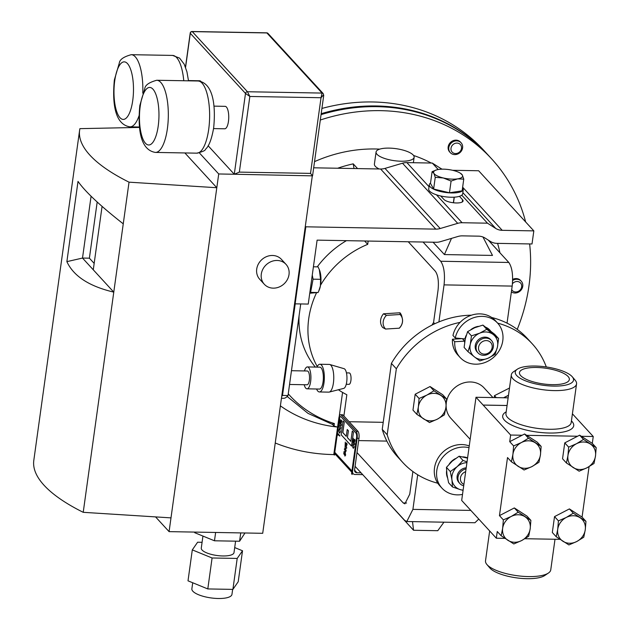 <?xml version="1.0" encoding="UTF-8"?>
<svg xmlns="http://www.w3.org/2000/svg" width="630" height="630" viewBox="0 0 630 630"><rect width="100%" height="100%" fill="white"/><g stroke="black" fill="none" stroke-linecap="round" stroke-linejoin="round"><path stroke-width="0.94" d="M568.087 376.488A25.176 7.946 7.9 0 0 540.949 367.7A25.176 7.946 7.9 0 0 519.466 372.606A25.176 7.946 7.9 0 0 520.719 375.637A25.176 7.946 7.9 0 0 547.856 384.434A25.176 7.946 7.9 0 0 569.339 379.52A25.176 7.946 7.9 0 0 568.087 376.488M289.556 384.465L307.078 384.78A6.891 2.339 -89 0 0 309.48 379.102A6.891 2.339 -89 0 0 308.101 371.409A6.891 2.339 -89 0 0 307.322 370.991L291.462 370.708M304.195 384.725A10.946 3.709 -89 0 0 305.77 388.175A10.946 3.709 -89 0 0 307.007 388.828L319.449 389.057A10.946 3.709 -89 0 0 323.269 380.032A10.946 3.709 -89 0 0 321.079 367.818A10.946 3.709 -89 0 0 319.843 367.164L307.393 366.936A10.946 3.709 -89 0 0 304.447 370.944M307.007 388.828A10.946 3.709 -89 0 0 310.818 379.811A10.946 3.709 -89 0 0 308.629 367.597A10.946 3.709 -89 0 0 307.393 366.936M316.575 389.001A13.86 4.694 -89 0 0 317.843 391.135A13.86 4.694 -89 0 0 319.402 391.962L328.821 392.136A13.86 4.694 -89 0 0 329.254 392.08A13.86 4.694 -89 0 0 333.695 380.087A13.86 4.694 -89 0 0 330.876 365.25A13.86 4.694 -89 0 0 329.742 364.486A13.86 4.694 -89 0 0 329.317 364.416L319.898 364.25A13.86 4.694 -89 0 0 316.961 367.109M319.402 391.962A13.86 4.694 -89 0 0 324.23 380.551A13.86 4.694 -89 0 0 321.457 365.077A13.86 4.694 -89 0 0 319.898 364.25M329.254 392.08L343.736 388.387A9.891 3.355 -89 0 0 346.909 379.827A9.891 3.355 -89 0 0 344.893 369.235A9.891 3.355 -89 0 0 344.09 368.692L329.742 364.486M346.445 372.873L349.217 372.928A5.709 1.937 91 0 1 349.855 373.267A5.709 1.937 91 0 1 351.005 379.638A5.709 1.937 91 0 1 349.012 384.339L346.24 384.292M319.434 269.908A12.805 4.339 91 0 1 319.528 270.136A12.805 4.339 91 0 1 320.418 285.918A12.805 4.339 91 0 1 319.166 290.154L318.079 292.517L309.747 293.226M309.85 292.501L310.59 292.383L313.079 279.177L320.575 279.31L320.402 285.933L318.709 291.194M492.951 397.569L484.076 387.907A22.507 19.955 137.5 0 0 462.176 383.402A22.507 19.955 137.5 0 0 446.465 401.845M535.193 366.03A29.421 9.285 7.9 0 0 517.348 369.188A29.421 9.285 7.9 0 0 523.152 379.827A29.421 9.285 7.9 0 0 553.612 386.095A29.421 9.285 7.9 0 0 572.308 376.819A29.421 9.285 7.9 0 0 535.193 366.03M572.308 376.819L575.182 380.213A32.933 10.395 -172.1 0 1 576.56 383.891A32.933 10.395 -172.1 0 1 554.258 390.6A32.933 10.395 -172.1 0 1 511.324 374.842A32.933 10.395 -172.1 0 1 513.655 371.668L517.348 369.188M548.423 573.04L544.737 575.521A29.421 9.285 -172.1 0 1 526.893 578.687A29.421 9.285 -172.1 0 1 489.778 567.898L486.903 564.504A32.933 10.395 7.9 0 0 528.444 576.584A32.933 10.395 7.9 0 0 548.423 573.04A32.933 10.395 7.9 0 0 550.754 569.874L555.006 539.256M489.66 530.956L485.517 560.826A32.933 10.395 7.9 0 0 486.903 564.504M477.43 352.162A9.151 8.111 -42.5 0 1 479.674 340.389A9.151 8.111 -42.5 0 1 491.495 340.523A9.151 8.111 -42.5 0 1 492.085 341.255A9.151 8.111 -42.5 0 1 489.841 353.028A9.151 8.111 -42.5 0 1 478.012 352.894A9.151 8.111 -42.5 0 1 477.43 352.162M478.012 352.894L477.115 351.918A9.151 8.111 -42.5 0 1 476.532 351.186A9.151 8.111 -42.5 0 1 478.776 339.412A9.151 8.111 -42.5 0 1 490.597 339.546L491.495 340.523M479.58 351.666A7.213 6.394 -42.5 0 1 481.682 342.129A7.213 6.394 -42.5 0 1 491.14 343.066A7.213 6.394 -42.5 0 1 489.037 352.611A7.213 6.394 -42.5 0 1 479.58 351.666M463.719 485.785A9.151 8.111 -42.5 0 1 459.884 483.58A9.151 8.111 -42.5 0 1 459.916 472.752A9.151 8.111 -42.5 0 1 466.05 468.94M459.884 483.58L458.987 482.596A9.151 8.111 -42.5 0 1 459.018 471.776A9.151 8.111 -42.5 0 1 466.208 467.83M463.916 484.336A7.213 6.394 -42.5 0 1 461.94 474.398A7.213 6.394 -42.5 0 1 465.672 471.681M413.17 154.988A19.207 6.064 -172.1 0 1 414.13 157.303A19.207 6.064 -172.1 0 1 397.735 161.052A19.207 6.064 -172.1 0 1 377.031 154.342A19.207 6.064 -172.1 0 1 376.071 152.027A19.207 6.064 -172.1 0 1 392.466 148.278A19.207 6.064 -172.1 0 1 413.17 154.988M379.173 168.982A19.207 6.064 -172.1 0 1 375.362 166.383A19.207 6.064 -172.1 0 1 374.401 164.06L376.071 152.027M487.675 154.555A182.952 162.162 137.5 0 0 487.352 154.208L483.69 150.216A182.952 162.162 137.5 0 0 372.771 101.973A182.952 162.162 137.5 0 0 321.906 108.447M487.352 154.208A182.952 162.162 137.5 0 0 376.433 105.966A182.952 162.162 137.5 0 0 321.182 113.699M512.647 280.468A7.316 6.489 -42.5 0 1 513.253 280.122A7.316 6.489 -42.5 0 1 521.254 281.193A7.316 6.489 -42.5 0 1 518.482 292.162A7.316 6.489 -42.5 0 1 511.379 291.887M512.663 279.389A7.316 6.489 -42.5 0 1 520.608 280.492L521.254 281.193M512.45 283.744A5.575 4.946 -42.5 0 1 514.419 282.145A5.575 4.946 -42.5 0 1 521.317 284.193A5.575 4.946 -42.5 0 1 518.403 291.32A5.575 4.946 -42.5 0 1 511.694 289.65M448.82 147.601A7.316 6.489 -42.5 0 1 453.836 141.372A7.316 6.489 -42.5 0 1 461.097 142.782A7.316 6.489 -42.5 0 1 462.593 147.845A7.316 6.489 -42.5 0 1 457.577 154.082A7.316 6.489 -42.5 0 1 450.316 152.673A7.316 6.489 -42.5 0 1 448.82 147.601M450.316 152.673L449.67 151.972A7.316 6.489 -42.5 0 1 448.174 146.9A7.316 6.489 -42.5 0 1 453.19 140.663A7.316 6.489 -42.5 0 1 460.451 142.073L461.097 142.782M451.009 148.223A5.575 4.946 -42.5 0 1 456.978 143.081A5.575 4.946 -42.5 0 1 461.499 148.412A5.575 4.946 -42.5 0 1 455.522 153.562A5.575 4.946 -42.5 0 1 451.009 148.223M320.3 120.023A182.952 162.162 -42.5 0 1 380.74 110.66A182.952 162.162 -42.5 0 1 491.66 158.902L487.998 154.909A182.952 162.162 137.5 0 0 377.079 106.667A182.952 162.162 137.5 0 0 321.048 114.629M491.66 158.902A182.952 162.162 -42.5 0 1 525.633 221.949M529.641 243.936A182.952 162.162 -42.5 0 1 517.238 329.38M335.609 454.592A182.952 162.162 -42.5 0 1 334.498 454.584M333.9 454.577A182.952 162.162 -42.5 0 1 333.018 454.561A182.952 162.162 -42.5 0 1 275.239 443M497.59 243.361A142.175 126.016 -42.5 0 1 499.921 252.772M314.527 161.634A142.175 126.016 -42.5 0 1 375.425 148.987A142.175 126.016 -42.5 0 1 379.756 149.129M413.563 155.468A142.175 126.016 -42.5 0 1 431.219 163.036M383.497 313.795L386.45 315.354A10.245 9.08 137.5 0 0 383.135 322.402A10.245 9.08 137.5 0 0 385.3 328.726A10.245 9.08 137.5 0 0 385.654 329.088L382.701 327.529A11.364 10.072 137.5 0 1 380.567 320.82A11.364 10.072 137.5 0 1 383.497 313.795L399.979 312.779A11.364 10.072 137.5 0 1 401.853 316.543L402.334 318.544A10.245 9.08 137.5 0 0 400.397 314.874A10.245 9.08 137.5 0 0 400.05 314.512L399.979 312.779M386.45 315.354L400.05 314.512M400.373 314.85A10.245 9.08 137.5 0 1 402.523 321.15A10.245 9.08 137.5 0 1 399.207 328.198L399.255 328.246A10.245 9.08 137.5 0 0 402.562 321.198A10.245 9.08 137.5 0 0 402.334 318.544M346.421 240.668A87.814 77.837 137.5 0 0 317.252 266.86M368.164 241.054L367.707 244.353A87.814 77.837 137.5 0 0 320.536 285.217M316.449 292.95A87.814 77.837 137.5 0 0 308.724 318.678A87.814 77.837 137.5 0 0 317.244 366.542M367.707 244.353L364.62 240.991M232.651 589.381L231.958 594.381A20.231 6.387 -172.1 0 1 218.248 598.5A20.231 6.387 -172.1 0 1 191.874 588.822L192.717 582.758M235.589 541.17L234.006 552.605A16.522 5.213 -172.1 0 1 222.815 555.967A16.522 5.213 -172.1 0 1 201.277 548.061L202.947 536.067M261.3 274.058A14.726 13.057 137.5 0 0 264.309 284.264A14.726 13.057 137.5 0 0 278.925 287.099A14.726 13.057 137.5 0 0 289.012 274.554A14.726 13.057 137.5 0 0 286.004 264.348A14.726 13.057 137.5 0 0 271.388 261.513A14.726 13.057 137.5 0 0 261.3 274.058M286.004 264.348L281.421 259.355A14.726 13.057 137.5 0 0 266.805 256.52A14.726 13.057 137.5 0 0 256.717 269.065A14.726 13.057 137.5 0 0 259.725 279.271L264.309 284.264M213.554 128.591L224.737 128.796A11.23 3.804 -89 0 0 228.454 121.401A11.23 3.804 -89 0 0 225.138 106.344L213.956 106.139M155.563 516.899L169.084 531.633L262.71 533.303L312.315 175.849M237.195 558.432L242.518 550.777L238.219 581.726L232.903 589.389L237.195 558.432L212.089 557.983L192.3 549.88L197.615 542.217L202.08 542.296M192.3 549.88L188.008 580.828L207.798 588.94L232.903 589.389M194.764 532.09L194.686 532.681L214.476 540.792L239.581 541.241L240.739 532.909M244.983 532.988L239.581 541.241M208.144 145.774L234.281 174.25L218.72 173.967L216.807 187.724L129.032 182.164A206.364 65.134 -172.1 0 1 79.616 130.245A206.364 65.134 -172.1 0 1 79.908 128.646L139.553 127.418M169.084 531.633L216.807 187.724L184.881 152.948M170.998 517.876L83.223 512.316A206.364 65.134 -172.1 0 1 33.807 460.396L79.616 130.245M200.931 81.451A11.23 3.804 -89 0 0 199.663 80.766L188.48 80.569M234.281 174.25L245.495 93.429L249.842 96.461L321.024 97.729L322.072 93.075A1.827 1.622 -42.5 0 1 323.182 93.555L323.725 95.374L312.559 175.857L234.281 174.25L239.345 172.116L310.519 173.384L321.024 97.729L323.552 94.823M312.338 175.636L310.519 173.384M239.345 172.116L249.842 96.461L247.456 91.744L322.072 93.075L266.884 32.941L192.26 31.61L247.456 91.744A1.827 1.622 -42.5 0 0 245.495 93.429L190.299 33.295L185.574 67.379M199.363 152.885L218.72 173.967M83.223 512.316L123.252 223.839C100.335 205.86 85.255 191.717 78.01 181.409L66.874 261.639L82.506 258.064L93.279 269.805L102.076 206.388M123.252 223.839L129.032 182.164M93.279 269.805L113.77 292.131C89.176 286.303 73.545 276.137 66.874 261.639M91.082 196.237L82.506 258.064L89.389 258.182L94.169 263.395M97.185 202.002L89.389 258.182M214.476 540.792L215.633 532.46M242.518 550.777L234.707 547.572M207.798 588.94L212.089 557.983M305.314 226.264L305.826 226.816L435.802 229.131A14.64 12.97 137.5 0 0 440.189 228.525L457.695 223.343A14.64 12.97 -42.5 0 1 462.081 222.729L487.47 223.185L495.668 228.399A14.64 12.97 137.5 0 0 502.22 230.32L533.831 230.879L532.011 243.975L496.944 243.353A14.64 12.97 -42.5 0 1 490.384 241.432L485.1 238.069A14.64 12.97 137.5 0 0 478.548 236.155L462.357 235.864A14.64 12.97 137.5 0 0 457.971 236.47L440.465 241.66A14.64 12.97 -42.5 0 1 436.078 242.266L317.111 240.14L308.243 304.077L295.131 303.849L305.826 226.816M294.627 303.298L295.131 303.849M417.706 474.776L412.91 509.379L406.807 521.522L404.728 520.419L361.053 472.831L356.95 472.76A2.929 2.591 -42.5 0 1 354.572 469.956L358.966 438.322A5.442 1.843 -89 0 0 357.974 431.345L343.051 415.091A5.442 1.843 -89 0 0 342.436 414.76L340.617 414.729A5.442 1.843 -89 0 0 338.822 418.32L333.805 454.466L334.373 455.088L339.444 418.934A3.63 1.228 91 0 1 340.617 416.548M408.272 241.77L435.393 271.309C438.031 275.2 438.921 281.445 438.063 290.06L433.566 322.481L434.739 323.757M482.958 236.998L492.495 255.426L444.418 254.567L451.49 238.392M444.418 254.567L433.07 242.211M444.055 284.878C445.142 274.018 444.016 266.143 440.693 261.253L508.82 262.466C512.143 267.364 513.269 275.239 512.182 286.091L444.055 284.878L438.913 321.93A87.814 77.837 137.5 0 0 391.395 363.392L396.341 368.786L387.19 434.763L382.245 429.369L391.395 363.392M512.182 286.091L507.04 323.143A87.814 77.837 137.5 0 0 491.715 317.496M471.437 315.189A87.814 77.837 137.5 0 0 438.913 321.93M412.886 471.531L409.736 494.203L404.893 503.842L403.247 502.968L356.989 452.568M431.967 325.104L433.566 322.481M343.893 416.005L346.839 394.742A87.814 77.837 137.5 0 1 338.397 389.75M355.076 466.326L361.053 472.831M478.761 519.081L474.933 522.742L406.807 521.522M440.693 261.253L423.053 242.03M508.82 262.466L488.281 240.093M299.077 315.843A87.814 77.837 137.5 0 0 315.331 367.077M342.562 392.411L339.224 416.493M443.945 522.183L437.779 530.696L413.548 530.263L363.037 474.996M412.516 521.624L413.548 530.263M399.207 328.198L385.607 329.041M337.357 427.03A142.175 126.016 -42.5 0 1 280.397 405.862M337.601 168.241A142.175 126.016 -42.5 0 1 353.217 163.847L357.572 168.596M378.102 168.927L377.52 168.084M354.021 168.533L353.217 163.847M332.538 424.462L334.002 426.061A128.362 113.77 137.5 0 0 337.601 427.093M288.249 393.844A125.795 111.502 137.5 0 0 334.349 423.565L334.002 426.061M334.349 423.565L332.262 424.163M462.144 338.649L452.442 339.231A25.436 22.546 137.5 0 0 457.821 354.981L460.113 357.478A25.436 22.546 137.5 0 0 494.101 356.887A25.436 22.546 137.5 0 0 497.59 323.08A25.436 22.546 137.5 0 0 473.264 317.843A25.436 22.546 137.5 0 0 455.254 337.979L452.962 335.483A25.436 22.546 137.5 0 1 460.089 322.371A87.814 77.837 137.5 0 0 396.341 368.786M462.388 338.672L464.641 341.129L454.734 341.728L452.442 339.231M466.287 335.199A14.986 13.285 137.5 0 0 464.948 338.924L455.254 337.979M464.641 341.129A14.986 13.285 137.5 0 0 464.633 342.555M490.557 330.939A14.986 13.285 137.5 0 0 489.896 330.144A14.986 13.285 137.5 0 0 485.895 327.293M478.414 326.348A14.986 13.285 137.5 0 0 470.98 329.561M454.734 341.728A25.436 22.546 137.5 0 0 460.113 357.478M497.59 323.08L495.298 320.583A25.436 22.546 137.5 0 0 460.089 322.371M489.195 329.844A14.986 13.285 137.5 0 0 488.659 328.978M467.586 457.9A14.986 13.285 137.5 0 0 462.751 456.876M455.514 458.561A14.986 13.285 137.5 0 0 449.206 464.105M446.576 471.043A14.986 13.285 137.5 0 0 447.489 477.682M469.003 447.678A25.436 22.546 137.5 0 0 441.039 459.522A25.436 22.546 137.5 0 0 441.976 488.163A25.436 22.546 137.5 0 0 462.514 494.424M469.24 445.953A25.436 22.546 137.5 0 0 440.669 454.474A25.436 22.546 137.5 0 0 437.771 483.218A25.436 22.546 137.5 0 0 439.685 485.667L441.976 488.163M463.113 490.14A14.64 12.97 -42.5 0 1 460.451 489.675L463.081 490.36M466.924 462.664A14.64 12.97 137.5 0 0 457.223 466.617A14.64 12.97 137.5 0 0 451.946 479.879A14.64 12.97 137.5 0 0 460.451 489.675L452.45 486.943L448.591 482.738L446.946 474.429L446.442 467.365L450.3 471.563L451.946 479.879L452.45 486.943M467.547 458.16L459.136 456.215L452.214 461.16L446.442 467.365M467.027 461.892L462.995 460.412L459.136 456.215M462.995 460.412L457.223 466.617L450.3 471.563M467.972 351.65L474.461 356.911A14.64 12.97 137.5 0 0 488.029 358.265L479.8 360.919L474.461 356.911A14.64 12.97 -42.5 0 1 470.287 344.374L467.972 351.65L464.113 347.445L465.286 338.916L467.602 331.64L474.681 327.742L482.911 325.096L486.769 329.293L479.682 333.191A14.64 12.97 137.5 0 0 470.287 344.374L471.46 335.845L467.602 331.64M482.911 325.096L494.739 334.357L498.598 338.562L497.424 347.091L495.109 354.367L488.029 358.265A14.64 12.97 137.5 0 0 497.424 347.091A14.64 12.97 137.5 0 0 493.251 334.554A14.64 12.97 137.5 0 0 479.682 333.191L471.46 335.845M498.598 338.562L486.769 329.293M494.211 397.593L494.479 395.648L496.306 397.632M494.479 395.648L509.497 388.041M508.497 395.246L503.598 397.758M504.15 397.774A14.64 12.97 -42.5 0 1 506.221 396.49A14.64 12.97 -42.5 0 1 508.449 395.545M429.534 422.549L437.377 419.147L444.402 414.855L445.914 407.358L446.607 398.971L433.944 390.781L426.919 395.073L419.076 398.475L418.383 406.862L416.871 414.359L429.534 422.549M419.076 398.475L415.178 394.23L412.973 410.114L416.871 414.359M415.178 394.23L430.046 386.536L433.944 390.781M430.046 386.536L442.709 394.719L446.607 398.971M445.914 407.358A14.64 12.97 -42.5 0 1 437.377 419.147A14.64 12.97 -42.5 0 1 423.612 418.903A14.64 12.97 137.5 0 1 418.383 406.862A14.64 12.97 -42.5 0 1 426.919 395.073A14.64 12.97 -42.5 0 1 440.685 395.317A14.64 12.97 -42.5 0 1 445.914 407.358M522.144 435.243L509.717 441.677L510.639 435.039L522.144 435.243L524.585 433.983L526.664 435.322L577.6 436.236L579.631 435.188L581.356 436.299L593.247 436.511L572.41 413.815M530.885 520.372L518.222 512.182L511.198 516.474L503.354 519.876L502.661 528.263A14.64 12.97 -42.5 0 1 511.198 516.474A14.64 12.97 -42.5 0 1 524.963 516.718A14.64 12.97 -42.5 0 1 530.192 528.759L530.885 520.372L526.987 516.12L514.324 507.938L499.456 515.631L507.512 457.561L511.41 461.806L524.073 469.996L531.917 466.594A14.64 12.97 -42.5 0 1 518.151 466.35A14.64 12.97 137.5 0 1 512.922 454.317A14.64 12.97 -42.5 0 1 521.459 442.52A14.64 12.97 -42.5 0 1 535.224 442.772A14.64 12.97 -42.5 0 1 540.453 454.805A14.64 12.97 -42.5 0 1 531.917 466.594L538.949 462.302L540.453 454.805L541.146 446.418L528.483 438.228L521.459 442.52L513.615 445.922L512.922 454.317L511.41 461.806M524.916 538.721L560.023 539.343M556.219 536.744L568.89 544.934L576.734 541.532L583.758 537.233L585.27 529.743L585.963 521.349L573.292 513.166L566.268 517.458A14.64 12.97 -42.5 0 1 580.041 517.702A14.64 12.97 -42.5 0 1 585.27 529.743A14.64 12.97 -42.5 0 1 576.734 541.532A14.64 12.97 -42.5 0 1 562.96 541.288A14.64 12.97 137.5 0 1 557.731 529.247A14.64 12.97 -42.5 0 1 566.268 517.458L558.424 520.86L557.731 529.247L556.219 536.744L552.321 532.5L554.526 516.616L569.394 508.914L582.065 517.104L589.066 466.649M566.449 463.011L579.12 471.201L586.963 467.799L593.988 463.507L595.5 456.01L596.193 447.623L583.53 439.433L576.497 443.725A14.64 12.97 -42.5 0 1 590.271 443.969A14.64 12.97 -42.5 0 1 595.5 456.01A14.64 12.97 -42.5 0 1 586.963 467.799A14.64 12.97 -42.5 0 1 573.198 467.555A14.64 12.97 137.5 0 1 567.961 455.514A14.64 12.97 -42.5 0 1 576.497 443.725L568.654 447.127L567.961 455.514L566.449 463.011L562.551 458.766L564.756 442.882L577.6 436.236M526.664 435.322L537.248 442.166L541.146 446.418M504.953 538.366L496.322 538.209L461.68 500.44L475.997 397.27L510.639 435.039M496.322 538.209L497.251 531.515L501.149 535.76L513.812 543.95L521.656 540.548A14.64 12.97 -42.5 0 1 507.89 540.304A14.64 12.97 137.5 0 1 502.661 528.263L501.149 535.76M581.356 436.299L592.294 443.37L593.247 436.511M507.071 405.515L483.139 405.082M592.294 443.37L596.193 447.623M579.631 435.188L583.53 439.433M564.756 442.882L568.654 447.127M582.065 517.104L585.963 521.349M569.394 508.914L573.292 513.166M554.526 516.616L558.424 520.86M530.192 528.759A14.64 12.97 -42.5 0 1 521.656 540.548L528.68 536.256L530.192 528.759M499.456 515.631L503.354 519.876M514.324 507.938L518.222 512.182M509.717 441.677L513.615 445.922M524.585 433.983L528.483 438.228M507.071 405.484L483.147 405.058M475.997 397.27L508.134 397.845M446.119 405.775A22.507 19.955 137.5 0 0 450.915 418.344L470.161 439.323M382.245 429.369A87.814 77.837 137.5 0 0 397.853 457.112L402.798 462.507A87.814 77.837 137.5 0 0 437.771 483.218M387.19 434.763A87.814 77.837 137.5 0 0 402.798 462.507M546.297 366.951A87.814 77.837 137.5 0 0 532.192 343.744A87.814 77.837 137.5 0 0 497.653 323.143M532.192 343.744L527.239 338.349A87.814 77.837 137.5 0 0 507.04 323.143M312.26 275.145L313.079 279.177M310.59 292.383L318.079 292.517M320.575 279.31L319.3 269.577L318.032 266.868L313.417 266.789M430.51 183.102A17.152 5.41 7.9 0 0 429.313 184.74A17.152 5.41 7.9 0 0 445.56 192.457A17.152 5.41 7.9 0 0 463.294 189.449A17.152 5.41 7.9 0 0 462.585 187.551M429.313 184.74L428.715 189.031A17.152 5.41 7.9 0 0 436.456 194.812A17.152 5.41 7.9 0 0 440.716 195.985A17.152 5.41 7.9 0 0 459.443 196.316A17.152 5.41 7.9 0 0 461.766 195.19A17.152 5.41 7.9 0 0 462.703 193.741L463.294 189.449M436.614 169.88A14.64 4.623 7.9 0 1 438.606 169.454A14.64 4.623 -172.1 0 1 452.86 170.352A14.64 4.623 -172.1 0 1 460.317 173.171A14.64 4.623 -172.1 0 1 462.349 175.061A14.64 4.623 -172.1 0 1 457.593 178.873L463.759 179.133L462.137 190.835L449.458 192.772L433.629 189.031L430.479 183.354L432.101 171.651L433.849 173.266L435.251 177.329L443.339 177.975A14.64 4.623 -172.1 0 1 433.849 173.266A14.64 4.623 7.9 0 1 436.614 169.88L432.101 171.651M457.593 178.873A14.64 4.623 -172.1 0 1 443.339 177.975L451.088 181.07L457.593 178.873M463.759 179.133L462.349 175.061L460.601 173.455M449.458 192.772L451.088 181.07M433.629 189.031L435.251 177.329M440.716 195.985L443.859 199.403A9.954 3.142 7.9 0 0 454.592 202.884A9.954 3.142 7.9 0 0 463.081 200.939A9.954 3.142 7.9 0 0 462.585 199.741L459.443 196.316M313.669 167.808L380.614 169.005A14.64 12.97 137.5 0 0 385.001 168.399L402.507 163.209A14.64 12.97 -42.5 0 1 406.893 162.603L432.282 163.06L440.48 168.273A14.64 12.97 137.5 0 0 442.189 169.171M452.576 170.289L478.642 170.754L533.831 230.879M432.282 163.06L438.212 169.517M461.766 195.19L487.47 223.185M338.231 434.464L338.074 435.204L338.129 433.763L339.783 436.094L338.184 434.416L338.074 435.204M339.743 429.274L340.342 432.038L339.2 432.778L338.538 430.07L339.688 429.274L339.168 428.943L339.743 429.274L340.397 432.038L339.255 432.778M339.2 432.778L339.759 433.125M341.428 420.076L341.822 421.793L341.247 422.541M341.192 422.533L340.948 420.903L341.523 420.155L341.373 422.62M344.051 451.505L343.988 453.458L344.397 454.222L345.232 452.568L345.594 455.025L344.886 456.073L345.421 454.813L345.161 453.025L344.547 455.088L343.76 453.624L344.106 451.505L344.405 454.128M345.035 452.442L345.649 455.033L344.941 456.073M345.216 453.025L344.547 455.088M345.012 447.883L346.209 450.978L345.067 451.718M345.547 452.064L344.35 449.009L345.5 448.213L346.154 450.978L345.012 451.718M345.279 442.11L346.713 447.883L345.342 443.087L345.634 446.473L345.067 447.213L345.279 442.11L346.594 448.34M345.398 443.087L345.216 444.78M345.153 444.812L345.689 446.473L345.122 447.213M354.808 439.275L354.997 440.913L354.422 441.654L354.186 440.023L354.808 439.275L355.052 440.913L354.477 441.661M346.279 436.33L342.838 432.582L344.264 422.265L343.066 421.013L341.161 434.771L351.516 446.048L353.477 432.298L352.272 431.046L350.847 441.362L347.413 437.63L348.429 430.755L347.224 429.502L346.272 436.385L342.783 432.582L344.264 422.265M350.855 441.315L347.469 437.63M353.257 438.322L354.69 444.095L353.312 439.299L353.611 442.685L353.044 443.425L353.257 438.322L354.572 444.552M353.367 439.299L353.194 440.992M353.131 441.024L353.666 442.685L353.099 443.425M353.524 444.426L354.131 447.19L352.989 447.93L352.32 445.221L353.469 444.426L352.957 444.095L353.524 444.426L354.186 447.19L353.044 447.93M352.989 447.93L353.548 448.276M346.657 442.984L347.083 444.701L346.508 445.449M346.61 445.528L346.209 443.811L346.784 443.063L347.028 444.701L346.453 445.441M340.019 419.202L341.452 424.974L340.074 420.178L340.373 423.565L339.806 424.305L340.019 419.202L341.334 425.431M340.129 420.178L339.956 421.872M339.893 421.903L340.428 423.565L339.861 424.305M340.294 425.305L340.893 428.069L339.751 428.809L339.09 426.101L340.239 425.305L339.72 424.974L340.294 425.305L340.948 428.069L339.806 428.809M339.751 428.809L340.31 429.156M334.373 455.088L339.389 418.934A3.63 1.228 91 0 1 340.586 416.548A3.63 1.228 91 0 1 340.995 416.761L355.918 433.015A3.63 1.228 91 0 1 356.58 437.669L351.564 473.815L352.186 474.437L352.572 471.689A2.929 2.591 137.5 0 0 354.942 474.484L362.699 474.626M352.131 474.437L357.147 438.283A5.442 1.843 -89 0 0 356.155 431.314L341.232 415.06A5.442 1.843 -89 0 0 340.617 414.729M351.784 472.216L334.837 453.75A2.929 2.591 -42.5 0 1 334.648 453.505M344.208 422.258L343.066 421.013M351.516 446.048L353.477 432.298M353.422 432.298L352.272 431.046M347.413 437.63L348.429 430.755M348.374 430.755L347.224 429.502M345.035 447.883L345.555 448.213M338.074 433.763L339.846 435.629M339.791 435.629L339.727 436.094M295.218 303.849L282.508 395.443A32.917 11.151 91 0 1 281.72 396.341M281.452 398.262L283.437 398.294A32.917 11.151 -89 0 0 288.02 395.538L300.723 303.943M288.02 395.538L282.508 395.443M511.324 374.842L505.961 413.524A32.933 10.395 7.9 0 0 548.887 429.282A32.933 10.395 7.9 0 0 571.197 422.572L576.56 383.891M571.426 420.887A35.855 11.316 -172.1 0 1 549.423 433.03A35.855 11.316 -172.1 0 1 511.481 424.998A35.855 11.316 -172.1 0 1 506.189 411.839M139.041 115.763A36.083 12.222 91 0 1 129.977 126.843C113.715 124.401 112.416 100.146 114.361 79.947L119.298 63.079C119.669 59.559 123.653 56.755 131.261 54.684A36.083 12.222 91 0 1 142.782 93.122M114.723 80.829A28.767 9.741 -89 0 0 119.984 117.684A28.767 9.741 -89 0 0 132.741 100.454A28.767 9.741 -89 0 0 127.488 63.599A28.767 9.741 -89 0 0 114.723 80.829M167.391 128.646A36.083 12.222 91 0 1 155.452 152.421C139.191 149.979 137.891 125.716 139.836 105.517L144.774 88.649C145.144 85.129 149.129 82.333 156.736 80.262A36.083 12.222 91 0 1 167.391 128.646M140.199 106.407A28.767 9.741 -89 0 0 145.459 143.254A28.767 9.741 -89 0 0 158.217 126.031A28.767 9.741 -89 0 0 152.964 89.176A28.767 9.741 -89 0 0 140.199 106.407M198.04 80.994C213.822 82.908 215.743 107.202 213.657 127.898C211.696 139.12 208.979 146.247 205.498 149.263C205.522 150.468 202.608 151.767 196.757 153.161A36.083 12.222 -89 0 0 208.695 129.386A36.083 12.222 -89 0 0 198.04 80.994L156.736 80.262M183.763 80.742A36.083 12.222 -89 0 0 172.565 55.416L131.261 54.684M190.213 33.075A1.827 0.575 7.9 0 0 190.299 33.295A1.827 1.622 137.5 0 1 192.26 31.61A1.827 0.622 91 0 0 192.055 31.5A1.827 1.827 0 0 0 190.213 33.075L185.48 67.142M191.796 31.665A1.827 0.622 91 0 1 192.055 31.5L266.679 32.831A1.827 0.622 91 0 1 266.884 32.941A1.827 1.622 137.5 0 1 267.994 33.421A1.827 1.827 0 0 0 266.679 32.831A1.827 0.622 91 0 0 266.466 32.933M323.182 93.555L267.994 33.421M412.91 509.379L470.799 510.41M349.138 421.722L383.221 422.328M386.844 441.094L358.651 440.591M403.247 502.968L406.57 503.023M453.513 202.773L454.293 197.174M462.278 201.962L462.585 199.741M462.64 187.189L502.22 230.32M440.48 168.273L441.331 169.194M462.853 192.646L495.668 228.399M436.456 194.812L462.081 222.729M406.893 162.603L429.038 186.732M402.507 163.209L457.695 223.343M385.001 168.399L440.189 228.525M380.614 169.005L435.802 229.131M334.806 452.34L351.95 471.019M356.155 431.314L357.974 431.345M357.147 438.283L358.966 438.322M341.232 415.06L343.051 415.091M354.556 470.153L356.95 472.76M414.13 157.303L413.374 162.721M129.977 126.843L139.506 127.016M155.452 152.421L196.757 153.161M188.512 80.821L186.937 71.828L184.18 64.142L179.566 58.094L172.565 55.416M287.185 396.483L308.038 413.39L332.829 424.549M489.226 241.125L488.849 240.455M319.528 270.136L319.3 269.577M460.317 173.171L461.168 173.707M453.364 202.758L454.143 197.182M352.398 472.886L353.162 473.713"/></g></svg>
